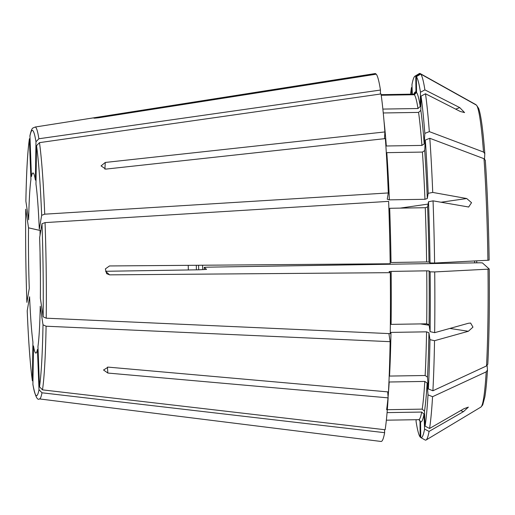 <?xml version="1.0" encoding="UTF-8"?>
<svg xmlns="http://www.w3.org/2000/svg" width="515" height="515" viewBox="0 0 515 515"><rect width="100%" height="100%" fill="white"/><g stroke="black" fill="none" stroke-linecap="round" stroke-linejoin="round"><path stroke-width="0.77" d="M425.081 426.143L424.502 411.208A165.019 10.648 -90.9 0 0 427.147 383.057L428.017 394.87A180.829 11.671 -90.9 0 1 425.081 426.143L429.574 428.48L463.964 408.71L468.367 407.127L463.468 411.64L429.079 431.409L424.579 429.072L424.006 414.131L421.701 412.064L387.08 412.618M434.538 340.705A183.379 11.832 -90.9 0 1 432.896 390.776L428.351 388.941A180.829 11.671 -90.9 0 0 429.967 339.662L434.538 340.705L468.341 331.28L472.963 327.128L470.62 323.072L468.463 323.253L434.66 332.677L430.089 331.634A180.829 11.671 -90.9 0 0 430.141 271.849L429.104 270.929L426.735 270.832L391.136 271.405L389.057 271.572L390.293 272.673L109.598 274.856L106.611 273.645L105.363 268.907L109.489 265.952L390.183 263.77A183.977 11.871 -90.9 0 0 388.632 201.365L45.05 222.602L41.992 223.735L39.616 237.718A90.061 5.813 89.1 0 1 40.357 298.217L43.131 316.789A132.645 8.562 -90.9 0 0 41.992 223.735M466.719 198.532L471.54 202.685L468.669 207.011L433.051 200.85A183.379 11.832 -90.9 0 1 434.602 263.023A1056311.047 62515.399 -0.7 0 0 487.905 260.268L489.134 260.101A148.912 9.611 -90.9 0 0 485.304 160.287L484.003 158.704A1056311.305 699850.965 -4.2 0 0 429.813 138.284A183.379 11.832 -90.9 0 1 432.729 192.423L466.719 198.532L440.866 202.253M380.398 94.033L380.456 90.054A183.977 11.871 -90.9 0 0 376.265 74.179L98.61 117.768C92.726 118.411 92.533 118.238 98.024 117.246L375.686 73.664A183.977 11.871 -90.9 0 0 375.158 73.561L35.052 127.044C32.825 128.628 32.13 126.091 29.934 135.67L31.428 176.606A90.061 5.813 89.1 0 1 33.218 173.034A90.061 5.813 89.1 0 1 35.387 180.134L35.973 141.78A132.645 8.562 -90.9 0 0 29.883 136.353M93.865 118.115L98.024 117.246L98.037 117.851M39.005 389.701L37.46 349.447A90.061 5.813 89.1 0 1 36.102 353.013A90.061 5.813 89.1 0 1 33.494 345.919L32.909 384.274A132.645 8.562 -90.9 0 0 39.005 389.701L41.998 392.791L384.641 432.684L384.531 429.684M387.698 391.87L388.136 397.863L107.854 373.053L103.547 370.002L108.189 367.124L388.471 391.934A183.977 11.871 -90.9 0 0 390.125 341.677L46.093 326.214L43.009 324.817L40.234 306.245A90.061 5.813 89.1 0 1 37.956 346.524L39.501 386.778A132.645 8.562 -90.9 0 0 43.009 324.817M427.147 383.057L424.804 381.428L389.198 382.001A162.792 10.506 -90.9 0 1 386.598 409.708M428.017 394.87L432.561 396.705A1056311.305 788261.112 3.2 0 0 486.199 371.862L487.454 370.034L487.126 365.553M486.199 371.862A151.326 9.766 -90.9 0 1 480.862 407.101L482.71 404.957L484.86 396.865C485.883 390.718 486.746 381.847 487.46 370.246L487.454 370.034M430.089 331.634L429.066 324.746L426.69 323.806L391.091 324.379A162.792 10.506 -90.9 0 0 391.136 271.405M390.293 272.673A183.977 11.871 -90.9 0 1 390.248 333.649L46.215 318.186L43.131 316.789M388.915 333.591L390.125 341.677M426.568 331.834L390.969 332.407A162.792 10.506 -90.9 0 1 389.533 376.072L425.139 375.499A162.792 10.506 -90.9 0 0 426.568 331.834L428.944 332.774L429.967 339.662M485.304 160.287L485.297 160.133C487.299 189.237 488.581 222.557 489.141 260.114L489.134 260.101M430.031 262.946A180.829 11.671 -90.9 0 0 428.506 201.758L427.624 206.946L425.274 207.712L389.675 208.285A162.792 10.506 -90.9 0 1 391.027 262.502L426.626 261.929L429.001 262.026L430.031 262.946L434.602 263.023M387.248 199.215L389.353 199.859L424.952 199.286L427.302 198.52L428.184 193.331L432.729 192.423M387.248 199.163L388.304 192.938L44.728 214.176L41.67 215.309L39.294 229.297A90.061 5.813 89.1 0 0 35.966 184.022L36.552 145.668L39.475 142.642L381.036 93.942A183.977 11.871 -90.9 0 1 384.892 131.937L105.279 162.45L104.899 169.132M384.023 121.27A162.792 10.506 -90.9 0 1 386.314 145.99L421.92 145.417L424.225 143.897L424.824 133.385L429.323 131.621A1056311.054 699850.791 -4.2 0 1 483.514 152.041L484.815 153.625L484.512 158.961M382.857 109.083L417.993 108.517L420.246 106.476L420.465 92.243L424.907 89.88A183.379 11.832 -90.9 0 0 420.729 74.063A1056311.305 1052254.135 -48.3 0 1 476.517 105.182L478.647 108.401C480.959 114.942 483.012 129.96 484.808 153.464L484.815 153.625M384.505 138.696L384.892 131.937M424.907 89.88L459.753 107.609L464.582 112.585L460.333 111.498L425.487 93.762A183.379 11.832 -90.9 0 1 429.323 131.621M380.456 90.054L38.895 138.754L35.973 141.78M381.145 94.734L413.77 94.206L415.966 91.947L415.772 76.162L420.15 73.542A1056311.305 1052254.135 -48.3 0 1 475.931 104.661M375.693 74.269L375.686 73.664M415.772 76.162A180.829 11.671 -90.9 0 0 414.935 76.188A180.829 11.671 -90.9 0 0 411.961 84.66L412.322 94.148M25.879 201.236L28.653 219.808A90.061 5.813 89.1 0 1 30.932 179.529L29.387 139.275A132.645 8.562 -90.9 0 0 25.879 201.236L25.872 201.127C26.42 172.004 27.598 151.204 29.413 138.715L29.387 139.275M424.502 411.208L422.197 409.135L387.325 409.695M428.351 388.941L427.482 377.128L425.139 375.499M434.66 332.677A183.379 11.832 -90.9 0 0 434.712 271.926A1056311.047 62515.399 -0.7 0 0 488.014 269.171L489.244 269.01L482.381 262.888L480.006 262.792L207.951 267.163A18068.26 1069.327 -0.7 0 1 204.243 267.356L206.541 269.403L199.048 269.789L105.594 271.289L109.598 274.856M204.249 269.519A44.045 2.845 -90.9 0 0 204.243 267.356M428.184 193.331A180.829 11.671 -90.9 0 0 425.313 140.048L424.714 150.56L422.409 152.08L386.804 152.652A162.792 10.506 -90.9 0 1 389.353 199.859M424.824 133.385A180.829 11.671 -90.9 0 0 421.045 96.131L420.826 110.358L418.573 112.405L383.257 112.972M420.465 92.243A180.829 11.671 -90.9 0 0 416.358 76.677L416.551 92.462L414.35 94.728L381.222 95.262M420.15 73.542A183.379 11.832 -90.9 0 0 419.294 73.574L414.935 76.188M188.226 265.341A83.623 5.395 -90.9 0 0 188.329 269.963M40.382 273.394A83.623 5.395 89.1 0 1 40.048 252.479M40.035 235.278A83.623 5.395 89.1 0 1 40.073 230.469A150591.968 65641.733 0.9 0 0 28.531 227.836L25.756 209.264A132.645 8.562 -90.9 0 0 26.896 302.318L29.271 288.336A90.061 5.813 89.1 0 1 28.531 227.836M40.852 230.456L40.073 230.469M196.305 265.276A79.117 5.105 -90.9 0 0 196.408 269.834M198.578 265.264A44.045 2.845 -90.9 0 0 198.7 269.796M202.575 265.231A41.812 2.697 -90.9 0 0 202.698 269.603M424.579 429.072A180.829 11.671 -90.9 0 1 420.768 437.57L425.203 440.042A183.379 11.832 -90.9 0 0 426.06 440.016A183.379 11.832 -90.9 0 0 429.079 431.409M429.574 428.48A183.379 11.832 -90.9 0 0 432.561 396.705M416.101 419.712L416.075 421.489A180.829 11.671 -90.9 0 0 420.182 437.048L419.989 421.264L419.513 419.957M420.182 437.048L420.761 437.377M41.998 392.791A135.96 8.774 -90.9 0 1 39.417 398.919C37.299 400.689 35.142 395.964 32.947 384.744L32.909 384.274M25.756 209.264L25.75 209.161C25.39 239.584 25.769 270.658 26.889 302.389L26.896 302.318M27.211 310.822L29.593 296.756A90.061 5.813 89.1 0 0 32.915 342.031L32.361 380.797C30.205 364.903 28.492 341.58 27.211 310.822M388.304 192.938A183.977 11.871 -90.9 0 0 385.381 138.599L105.768 169.113L101.056 165.901L105.279 162.45M388.136 397.863A183.977 11.871 -90.9 0 1 385.143 429.755L42.494 389.861L39.501 386.778M425.313 140.048L429.813 138.284M421.045 96.131L425.487 93.762M416.358 76.677L420.729 74.063M412.058 87.247L411.466 87.589A180.829 11.671 -90.9 0 0 410.577 94.174M39.417 398.919L381.061 441.458A183.977 11.871 -90.9 0 0 384.641 432.684M432.896 390.776A1056311.305 788261.112 3.2 0 0 486.533 365.933L487.789 364.111A148.912 9.611 -90.9 0 0 489.244 269.03L489.244 269.01C489.604 306.393 489.121 338.155 487.795 364.305L487.789 364.111M428.506 201.758L433.051 200.85M430.141 271.849L434.712 271.926M411.466 87.589L411.717 94.155M420.768 437.57L420.575 421.785L419.3 419.828L418.656 419.673A162.792 10.506 -90.9 0 0 421.701 412.064M460.629 410.629L463.468 411.64M400.123 208.118L428.107 204.088M107.854 373.053L107.416 367.111M420.478 323.909L429.137 325.242M449.878 328.435L468.341 331.28M455.678 109.129L459.753 107.609M422.197 409.135A162.792 10.506 -90.9 0 0 424.804 381.428M427.482 377.128A165.019 10.648 -90.9 0 0 428.944 332.774M426.69 323.806A162.792 10.506 -90.9 0 0 426.735 270.832M426.626 261.929A162.792 10.506 -90.9 0 0 425.274 207.712M424.952 199.286A162.792 10.506 -90.9 0 0 422.409 152.08M421.92 145.417A162.792 10.506 -90.9 0 0 418.573 112.405M483.514 152.041A151.326 9.766 -90.9 0 0 476.517 105.182M417.993 108.517A162.792 10.506 -90.9 0 0 414.35 94.728M413.77 94.206A162.792 10.506 -90.9 0 0 413.436 94.129L414.324 93.801M476.768 262.843A44.045 2.845 89.1 0 1 476.716 260.848L476.768 262.843M474.688 262.875A41.812 2.697 89.1 0 1 474.637 260.951M44.728 214.176A135.96 8.774 -90.9 0 0 39.475 142.642M41.67 215.309A132.645 8.562 -90.9 0 0 36.552 145.668M38.895 138.754A135.96 8.774 -90.9 0 0 35.052 127.044M27.218 310.745A132.645 8.562 -90.9 0 0 32.329 380.385M46.215 318.186A135.96 8.774 -90.9 0 0 45.05 222.602M42.494 389.861A135.96 8.774 -90.9 0 0 46.093 326.214M486.533 365.933A151.326 9.766 -90.9 0 0 488.014 269.171M429.066 324.746A165.019 10.648 -90.9 0 0 429.104 270.929M429.001 262.026A165.019 10.648 -90.9 0 0 427.624 206.946M427.302 198.52A165.019 10.648 -90.9 0 0 424.714 150.56M424.225 143.897A165.019 10.648 -90.9 0 0 420.826 110.358M420.246 106.476A165.019 10.648 -90.9 0 0 416.551 92.462M415.966 91.947A165.019 10.648 -90.9 0 0 413.944 94.033M419.178 419.751A165.019 10.648 -90.9 0 0 419.989 421.264M420.575 421.785A165.019 10.648 -90.9 0 0 424.006 414.131M487.905 260.268A151.326 9.766 -90.9 0 0 484.003 158.704M468.669 206.991L468.328 207.043M381.139 94.651L413.436 94.129M386.359 420.189L418.656 419.673M480.862 407.101L426.06 440.016M470.227 323.034L470.62 323.092"/></g></svg>
